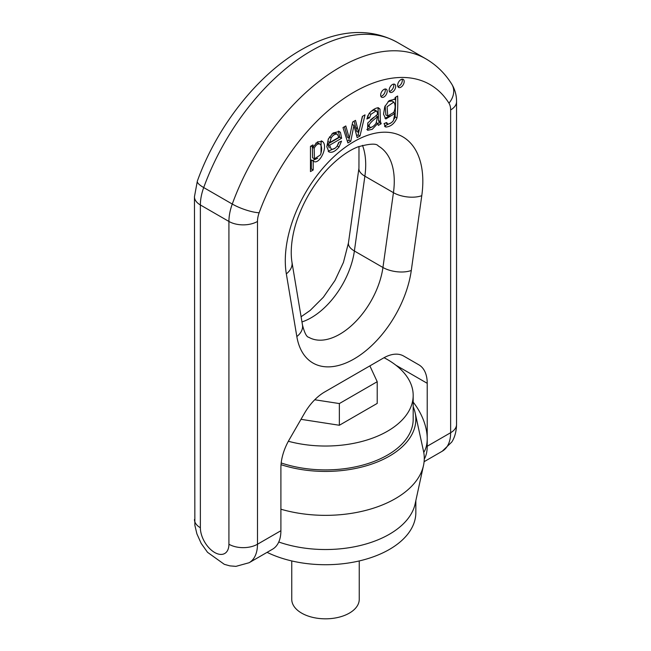 <?xml version="1.0" encoding="UTF-8"?>
<svg xmlns="http://www.w3.org/2000/svg" width="651" height="651" viewBox="0 0 651 651"><rect width="100%" height="100%" fill="white"/><g stroke="black" fill="none" stroke-linecap="round" stroke-linejoin="round"><path stroke-width="0.98" d="M413.182 406.712A90.343 52.161 180 0 1 415.135 412.767L423.508 451.208A98.773 57.028 180 0 1 423.508 465.432L415.135 503.874A90.343 52.161 180 0 1 278.758 542.006M415.843 500.635L415.843 512.557A90.343 52.161 180 0 1 389.379 549.444A90.343 52.161 180 0 1 267.089 552.349M359.246 560.942L359.246 599.343A33.746 19.481 180 0 1 349.359 613.12A33.746 19.481 180 0 1 312.586 617.343A33.746 19.481 180 0 1 291.754 599.343L291.754 560.942M423.508 465.432A98.773 57.028 180 0 1 280.898 509.204M415.135 412.767A90.343 52.161 180 0 1 375.798 462.592A90.343 52.161 180 0 1 281.02 464.668M384.033 357.708A87.682 50.623 180 0 1 387.5 359.604A87.682 50.623 180 0 1 413.182 395.401L413.182 419.268A87.682 50.623 180 0 1 369.109 463.195A87.682 50.623 180 0 1 281.183 462.951M413.182 395.401A87.682 50.623 180 0 1 288.352 441.264M300.99 419.325L339.358 425.266L377.214 403.408L377.214 381.706L369.874 365.878M314.75 399.763L339.358 403.563L339.358 425.266M339.358 403.563L377.214 381.706M413.182 402.147A40.386 23.322 60 0 1 427.219 438.644L427.219 446.236A40.386 23.322 60 0 1 424.265 459.142M424.102 461.697L442.265 451.208A40.386 23.322 -120 0 0 450.63 432.72L450.63 109.938A20.197 11.661 120 0 0 448.962 103.167A151.992 87.755 120 0 0 354.063 92.1A151.992 87.755 120 0 0 259.155 212.755A20.197 11.661 120 0 0 257.487 221.454L257.487 544.236A40.386 23.322 60 0 1 249.121 562.724L272.533 549.208A40.386 23.322 -120 0 0 280.898 530.72L280.898 467.792A40.386 23.322 -60 0 1 289.264 439.645L304.473 413.295A40.386 23.322 -60 0 1 324.662 391.983L383.455 358.042A40.386 23.322 -60 0 1 403.644 356.04L418.853 364.82A40.386 23.322 -60 0 1 427.219 383.309L427.219 438.644A40.386 23.322 60 0 1 423.744 452.412M378.329 125.383L381.193 123.731L380.444 121.639L379.997 109.116L378.337 107.724C375.415 107.985 372.331 109.905 369.101 113.502L366.847 119.003L369.508 117.855L370.907 114.307L375.879 111.077L377.067 111.386L377.588 114.242L367.791 122.917L367.579 130.298L372.25 129.313L377.767 123.462L378.329 125.383M375.879 111.077L374 109.995L374.976 110.133L377.067 111.386M359.987 135.978L365.024 114.853L362.371 116.391L358.66 132.552L355.503 120.354L352.704 121.973L349.294 138.354L345.803 125.952L342.979 127.58L347.903 142.951L350.751 141.308L353.941 125.44L357.163 137.605L359.987 135.978L358.115 134.887L356.658 135.725M328.836 151.87C331.888 153.091 335.281 151.463 339.025 146.98L341.523 141.153L338.723 142.382L337.104 146.141C335.037 148.77 333.035 149.706 331.107 148.941L329.585 145.206L341.612 138.256L340.481 132.47L339.383 131.486L333.092 132.967L328.316 139.013L326.81 146.76L328.999 151.976M313.196 161.09L311.316 160L313.269 161.041C318.819 166.078 328.788 146.703 322.587 141.544L317.598 141.828L312.952 147.272L312.952 144.921L310.47 146.353L310.47 171.571L313.196 170.001L313.196 161.09L313.766 161.415M321.667 141.015L322.147 141.234M400.918 87.177A4.622 2.669 120 0 0 403.937 83.1A4.622 2.669 120 0 0 403.229 79.398A4.622 2.669 120 0 0 398.607 82.067A4.622 2.669 120 0 0 398.607 87.405A4.622 2.669 120 0 0 400.918 87.177M387.744 124.089L386.678 122.543L384.033 123.609L385.848 127.051C390.722 126.676 394.433 123.649 396.972 117.969C397.712 111.826 397.932 104.51 397.647 96.022L395.133 97.471L395.076 99.684L394.555 99.31L389.111 100.661L384.741 106.731L383.529 114.226L385.807 118.978L394.88 113.445L393.456 120.533C391.731 122.738 389.827 123.926 387.744 124.089L385.522 122.876M385.229 126.831L384.733 126.408M383.919 96.991A4.622 2.669 120 0 0 386.938 92.922A4.622 2.669 120 0 0 386.23 89.211A4.622 2.669 120 0 0 381.608 91.881A4.622 2.669 120 0 0 381.608 97.219A4.622 2.669 120 0 0 383.919 96.991M392.415 92.084A4.622 2.669 120 0 0 395.442 88.015A4.622 2.669 120 0 0 394.726 84.304A4.622 2.669 120 0 0 390.104 86.974A4.622 2.669 120 0 0 390.104 92.312A4.622 2.669 120 0 0 392.415 92.084M393.595 84.109A4.622 2.669 -60 0 1 393.806 85.338A4.622 2.669 -60 0 1 390.535 91.002A4.622 2.669 -60 0 1 389.363 91.425M385.091 89.016A4.622 2.669 -60 0 1 385.311 90.245A4.622 2.669 -60 0 1 382.039 95.909A4.622 2.669 -60 0 1 380.868 96.332M391.943 101.003L388.11 101.523M385.14 105.787L385.872 114.926L387.752 116.016L387.076 106.731L393.822 102.085C395.556 104.835 395.531 108.269 393.757 112.387L387.752 116.016M395.767 97.105L395.092 116.879L394.319 118.791M395.076 99.684L393.993 99.066M390.486 115.837L384.928 118.254M394.88 113.445L393.578 112.688M391.218 122.762L384.481 126.025M402.09 79.202A4.622 2.669 -60 0 1 402.31 80.431A4.622 2.669 -60 0 1 399.039 86.095A4.622 2.669 -60 0 1 397.867 86.518M312.382 146.947L312.594 157.778L314.466 158.86L314.164 148.233C316.24 144.424 318.331 143.155 320.43 144.408C322.05 147.093 322.033 150.601 320.39 154.93L314.466 158.86M320.43 144.408L318.152 143.033L315.833 143.106M312.952 147.272L311.072 146.003M313.196 170.001L311.316 168.91L310.47 169.398M311.316 160L311.316 168.91M321.13 140.876L320.984 153.465M317.696 158.25L312.431 160.561M335.42 133.121L337.299 134.204L338.821 137.328L329.74 142.569L331.18 137.971C332.954 135.074 334.996 133.821 337.299 134.204L335.42 133.121L331.815 134.008M329.74 142.569L327.86 141.487L328.47 138.663M341.612 138.256L339.732 137.174L327.705 144.115L329.227 147.858M329.585 145.206L327.705 144.115M338.382 131.128L339.732 137.174M335.257 148.078L328.145 151.26M339.033 142.244L337.967 144.595M362.55 116.285L359.564 128.792M354.111 121.151L356.781 131.461L358.66 132.552L358.115 134.887M349.294 138.354L347.414 137.271L344.452 126.733M350.751 141.308L348.871 140.225L347.317 141.121M353.941 125.44L352.183 124.431M349.253 138.329L348.871 140.225M354.006 125.407L352.199 124.365M377.588 116.675L376.05 123.332C373.861 126.213 371.884 127.531 370.118 127.303C366.464 125.025 374.089 119.581 377.588 116.675L375.912 115.707M381.193 123.731L379.313 122.648L377.775 123.535M378.011 107.708L378.565 120.549L379.313 122.648M369.508 117.855L367.335 116.903M367.961 115.357L367.628 116.773M374 109.995L371.16 111.28M372.022 126.994L366.814 129.516M377.767 123.462L376.441 122.697M373.747 117.351L370.37 119.979M367.766 122.958L368.238 126.213M370.118 127.303L368.067 126.131M403.579 355.999L418.853 364.82L403.579 355.999M427.219 383.309L395.922 365.235M427.219 446.236L450.63 432.72A20.197 11.661 0 0 0 456.546 424.476C456.343 434.127 453.275 439.824 451.729 442.078L442.265 451.208M228.924 544.236L228.924 221.454L200.37 204.967L200.37 527.749A20.197 11.661 -120 0 0 214.643 552.479A20.197 11.661 -120 0 0 228.924 544.236A20.197 11.661 180 0 0 257.487 544.236L280.898 530.72M296.832 336.551L286.334 273.859A97.251 56.149 -60 0 1 354.063 141.568A97.251 56.149 -60 0 1 421.783 195.666L411.286 270.474A82.172 47.442 -60 0 1 354.063 358.953A82.172 47.442 -60 0 1 296.832 336.551A20.197 13.508 -9.5 0 0 302.471 324.971C304.522 332.954 306.629 337.063 308.786 337.291A61.983 35.789 120 0 0 352.956 324.271A61.983 35.789 120 0 0 382.943 267.488L393.44 192.672A77.054 44.488 120 0 0 378.304 145.995C376.62 143.261 369.768 143.578 357.765 146.947C348.244 150.698 338.341 157.884 328.055 168.519C315.466 181.995 305.701 197.627 298.785 215.416C293.275 229.168 289.605 247.673 291.974 262.28L302.471 324.971M362.493 145.344A77.054 44.488 -60 0 1 364.877 176.185L354.38 250.993L382.943 267.488A20.197 9.456 8 0 0 411.286 270.474M301.096 316.752L310.185 310.421L323.376 297.23L334.98 280.475L343.443 262.402L348.448 242.937L358.945 168.121A20.197 9.456 8 0 0 364.877 176.185L393.44 192.672A20.197 9.456 8 0 0 421.783 195.666M397.313 42.356C366.79 25.682 333.743 31.793 303.195 48.703C258.724 73.156 217.247 125.659 197.343 181.116A20.197 4.826 20 0 0 203.706 187.561L232.269 204.048A172.189 99.416 -60 0 1 425.876 58.842L397.313 42.356A172.189 99.416 120 0 0 203.706 187.561A40.386 23.322 120 0 0 200.37 204.967A20.197 11.661 0 0 1 194.454 196.724L194.861 525.267L196.903 533.861L201.208 543.439L207.531 552.317L224.318 564.327L229.868 565.874L235.914 566.37L249.121 562.724M348.448 242.937A20.197 9.456 8 0 0 354.38 250.993A61.983 35.789 -60 0 1 301.966 321.936M396.972 117.969L395.092 116.879M314.164 148.233L312.293 147.15M331.18 137.971L329.406 136.946M340.481 132.47L338.601 131.388M339.025 146.98L337.234 145.946M357.668 128.646L355.788 127.563M380.444 121.639L378.565 120.549M379.997 109.116L378.117 108.025M370.907 114.307L369.223 113.331M257.487 221.454A20.197 11.661 180 0 1 228.924 221.454A40.386 23.322 -60 0 1 232.269 204.048A20.197 4.826 -160 0 0 259.155 212.755M450.63 109.938A20.197 11.661 0 0 0 456.546 101.694L456.546 424.476M448.962 103.167A20.197 15.77 -32.1 0 0 451.794 84.199C445.097 73.482 436.455 65.035 425.876 58.842M200.37 527.749A20.197 11.661 180 0 1 194.454 519.498M286.334 273.859A20.197 13.508 -9.5 0 0 291.974 262.28M391.658 100.807L393.538 101.898M456.546 101.694C456.603 95.396 455.016 89.561 451.794 84.199M197.343 181.116L194.454 196.724M358.945 168.121L358.994 146.475"/></g></svg>
